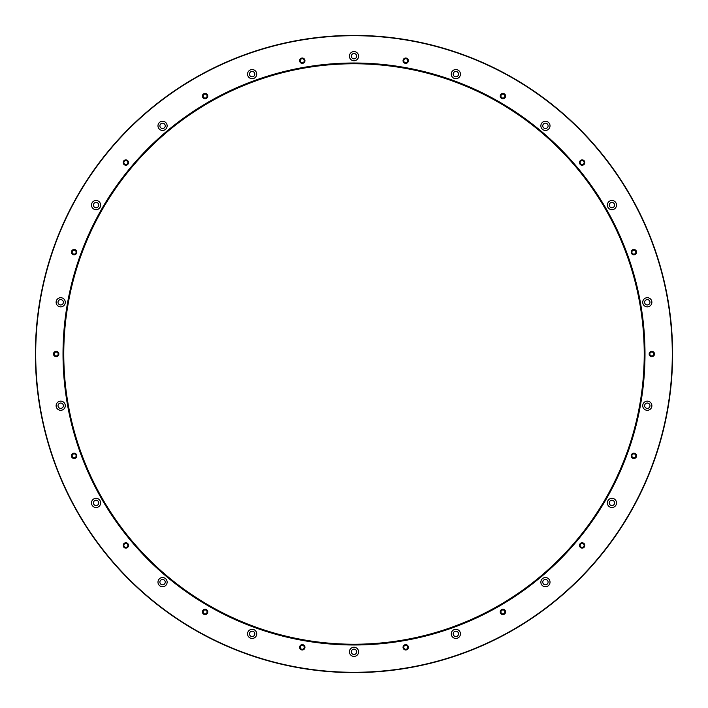 <?xml version="1.0" encoding="UTF-8"?>
<svg xmlns="http://www.w3.org/2000/svg" width="708" height="708" viewBox="0 0 708 708"><rect width="100%" height="100%" fill="white"/><g stroke="black" fill="none" stroke-linecap="round" stroke-linejoin="round"><path stroke-width="1.06" d="M501.149 98.085A2.673 2.673 0 0 1 502.052 93.544A2.673 2.673 0 0 1 505.539 96.598A2.673 2.673 0 0 1 501.149 98.085M579.808 163.849A2.673 2.673 0 0 1 582.206 159.884A2.673 2.673 0 0 1 584.436 163.946A2.673 2.673 0 0 1 579.808 163.849M631.226 252.544A2.673 2.673 0 0 1 634.837 249.65A2.673 2.673 0 0 1 635.536 254.225A2.673 2.673 0 0 1 631.226 252.544M649.209 353.478A2.673 2.673 0 0 1 653.59 351.991A2.673 2.673 0 0 1 652.688 356.531A2.673 2.673 0 0 1 649.209 353.478M631.58 454.474A2.673 2.673 0 0 1 636.209 454.58A2.673 2.673 0 0 1 633.81 458.536A2.673 2.673 0 0 1 631.58 454.474M580.48 543.355A2.673 2.673 0 0 1 584.79 545.036A2.673 2.673 0 0 1 581.18 547.93A2.673 2.673 0 0 1 580.48 543.355M502.052 609.393A2.673 2.673 0 0 1 505.539 612.447A2.673 2.673 0 0 1 501.149 613.933A2.673 2.673 0 0 1 502.052 609.393M405.772 644.634A2.673 2.673 0 0 1 408.003 648.687A2.673 2.673 0 0 1 403.374 648.59A2.673 2.673 0 0 1 405.772 644.634M303.254 644.811A2.673 2.673 0 0 1 303.953 649.386A2.673 2.673 0 0 1 299.643 647.714A2.673 2.673 0 0 1 303.254 644.811M206.851 609.915A2.673 2.673 0 0 1 205.948 614.455A2.673 2.673 0 0 1 202.461 611.402A2.673 2.673 0 0 1 206.851 609.915M128.192 544.151A2.673 2.673 0 0 1 125.794 548.116A2.673 2.673 0 0 1 123.564 544.054A2.673 2.673 0 0 1 128.192 544.151M76.774 455.456A2.673 2.673 0 0 1 73.163 458.35A2.673 2.673 0 0 1 72.464 453.775A2.673 2.673 0 0 1 76.774 455.456M58.791 354.522A2.673 2.673 0 0 1 54.41 356.009A2.673 2.673 0 0 1 55.312 351.469A2.673 2.673 0 0 1 58.791 354.522M76.42 253.526A2.673 2.673 0 0 1 71.791 253.42A2.673 2.673 0 0 1 74.19 249.464A2.673 2.673 0 0 1 76.42 253.526M127.52 164.645A2.673 2.673 0 0 1 123.21 162.964A2.673 2.673 0 0 1 126.821 160.07A2.673 2.673 0 0 1 127.52 164.645M205.948 98.607A2.673 2.673 0 0 1 202.461 95.553A2.673 2.673 0 0 1 206.851 94.067A2.673 2.673 0 0 1 205.948 98.607M302.228 63.366A2.673 2.673 0 0 1 299.997 59.313A2.673 2.673 0 0 1 304.626 59.41A2.673 2.673 0 0 1 302.228 63.366M404.746 63.189A2.673 2.673 0 0 1 404.047 58.614A2.673 2.673 0 0 1 408.357 60.286A2.673 2.673 0 0 1 404.746 63.189M672.29 354A318.29 318.29 0 0 0 194.85 78.349A318.29 318.29 0 0 0 194.85 629.651A318.29 318.29 0 0 0 672.29 354M644.997 354A290.997 290.997 0 0 1 208.506 606.004A290.997 290.997 0 0 1 208.506 101.996A290.997 290.997 0 0 1 644.997 354M451.554 72.57A4.584 4.584 0 0 1 459.377 71.189A4.584 4.584 0 0 1 456.66 78.641A4.584 4.584 0 0 1 451.554 72.57M541.93 122.909A4.584 4.584 0 0 1 549.744 124.281A4.584 4.584 0 0 1 544.647 130.361A4.584 4.584 0 0 1 541.93 122.909M609.632 201.116A4.584 4.584 0 0 1 616.509 205.09A4.584 4.584 0 0 1 609.632 209.055A4.584 4.584 0 0 1 609.632 201.116M646.51 297.767A4.584 4.584 0 0 1 651.608 303.847A4.584 4.584 0 0 1 643.793 305.228A4.584 4.584 0 0 1 646.51 297.767M648.103 401.206A4.584 4.584 0 0 1 650.811 408.666A4.584 4.584 0 0 1 642.997 407.286A4.584 4.584 0 0 1 648.103 401.206M614.217 498.945A4.584 4.584 0 0 1 614.217 506.884A4.584 4.584 0 0 1 607.349 502.91A4.584 4.584 0 0 1 614.217 498.945M548.948 579.206A4.584 4.584 0 0 1 546.24 586.667A4.584 4.584 0 0 1 541.133 580.587A4.584 4.584 0 0 1 548.948 579.206M460.165 632.297A4.584 4.584 0 0 1 455.067 638.377A4.584 4.584 0 0 1 452.35 630.925A4.584 4.584 0 0 1 460.165 632.297M358.584 651.829A4.584 4.584 0 0 1 351.708 655.794A4.584 4.584 0 0 1 351.708 647.864A4.584 4.584 0 0 1 358.584 651.829M256.446 635.43A4.584 4.584 0 0 1 248.623 636.811A4.584 4.584 0 0 1 251.34 629.359A4.584 4.584 0 0 1 256.446 635.43M166.07 585.091A4.584 4.584 0 0 1 158.256 583.719A4.584 4.584 0 0 1 163.353 577.639A4.584 4.584 0 0 1 166.07 585.091M98.368 506.884A4.584 4.584 0 0 1 91.491 502.91A4.584 4.584 0 0 1 98.368 498.945A4.584 4.584 0 0 1 98.368 506.884M61.49 410.233A4.584 4.584 0 0 1 56.392 404.153A4.584 4.584 0 0 1 64.207 402.772A4.584 4.584 0 0 1 61.49 410.233M59.897 306.794A4.584 4.584 0 0 1 57.189 299.334A4.584 4.584 0 0 1 65.003 300.714A4.584 4.584 0 0 1 59.897 306.794M93.783 209.055A4.584 4.584 0 0 1 93.783 201.116A4.584 4.584 0 0 1 100.651 205.09A4.584 4.584 0 0 1 93.783 209.055M159.052 128.794A4.584 4.584 0 0 1 161.76 121.334A4.584 4.584 0 0 1 166.867 127.413A4.584 4.584 0 0 1 159.052 128.794M247.835 75.703A4.584 4.584 0 0 1 252.933 69.623A4.584 4.584 0 0 1 255.65 77.075A4.584 4.584 0 0 1 247.835 75.703M349.416 56.171A4.584 4.584 0 0 1 356.292 52.206A4.584 4.584 0 0 1 356.292 60.136A4.584 4.584 0 0 1 349.416 56.171M672.6 354A318.6 318.6 0 0 1 194.7 629.916A318.6 318.6 0 0 1 194.7 78.084A318.6 318.6 0 0 1 672.6 354M63.773 354A290.227 290.227 0 0 0 354 644.227A290.227 290.227 0 0 0 644.227 354A290.227 290.227 0 0 0 354 63.773A290.227 290.227 0 0 0 63.773 354M351.327 56.171A2.673 2.673 0 0 1 355.336 53.861A2.673 2.673 0 0 1 355.336 58.49A2.673 2.673 0 0 1 351.327 56.171M249.623 75.048A2.673 2.673 0 0 1 252.597 71.499A2.673 2.673 0 0 1 254.181 75.853A2.673 2.673 0 0 1 249.623 75.048M160.512 127.564A2.673 2.673 0 0 1 162.097 123.219A2.673 2.673 0 0 1 165.07 126.767A2.673 2.673 0 0 1 160.512 127.564M94.739 207.4A2.673 2.673 0 0 1 94.739 202.771A2.673 2.673 0 0 1 98.748 205.09A2.673 2.673 0 0 1 94.739 207.4M60.233 304.918A2.673 2.673 0 0 1 58.649 300.564A2.673 2.673 0 0 1 63.207 301.369A2.673 2.673 0 0 1 60.233 304.918M61.162 408.348A2.673 2.673 0 0 1 58.189 404.799A2.673 2.673 0 0 1 62.747 404.002A2.673 2.673 0 0 1 61.162 408.348M97.412 505.229A2.673 2.673 0 0 1 93.403 502.91A2.673 2.673 0 0 1 97.412 500.6A2.673 2.673 0 0 1 97.412 505.229M164.61 583.87A2.673 2.673 0 0 1 160.052 583.065A2.673 2.673 0 0 1 163.026 579.516A2.673 2.673 0 0 1 164.61 583.87M254.65 634.784A2.673 2.673 0 0 1 250.092 635.589A2.673 2.673 0 0 1 251.676 631.235A2.673 2.673 0 0 1 254.65 634.784M356.673 651.829A2.673 2.673 0 0 1 352.664 654.139A2.673 2.673 0 0 1 352.664 649.51A2.673 2.673 0 0 1 356.673 651.829M458.377 632.952A2.673 2.673 0 0 1 455.403 636.501A2.673 2.673 0 0 1 453.819 632.147A2.673 2.673 0 0 1 458.377 632.952M547.488 580.436A2.673 2.673 0 0 1 545.903 584.781A2.673 2.673 0 0 1 542.93 581.233A2.673 2.673 0 0 1 547.488 580.436M613.261 500.6A2.673 2.673 0 0 1 613.261 505.229A2.673 2.673 0 0 1 609.252 502.91A2.673 2.673 0 0 1 613.261 500.6M647.767 403.082A2.673 2.673 0 0 1 649.351 407.436A2.673 2.673 0 0 1 644.793 406.631A2.673 2.673 0 0 1 647.767 403.082M646.838 299.652A2.673 2.673 0 0 1 649.811 303.201A2.673 2.673 0 0 1 645.254 303.998A2.673 2.673 0 0 1 646.838 299.652M610.588 202.771A2.673 2.673 0 0 1 614.597 205.09A2.673 2.673 0 0 1 610.588 207.4A2.673 2.673 0 0 1 610.588 202.771M543.39 124.13A2.673 2.673 0 0 1 547.948 124.935A2.673 2.673 0 0 1 544.974 128.484A2.673 2.673 0 0 1 543.39 124.13M453.35 73.216A2.673 2.673 0 0 1 457.908 72.411A2.673 2.673 0 0 1 456.324 76.765A2.673 2.673 0 0 1 453.35 73.216M404.994 62.543A1.982 1.982 0 0 1 404.472 59.145A1.982 1.982 0 0 1 407.684 60.392A1.982 1.982 0 0 1 404.994 62.543M302.236 62.685A1.982 1.982 0 0 1 300.581 59.667A1.982 1.982 0 0 1 304.024 59.737A1.982 1.982 0 0 1 302.236 62.685M205.727 97.952A1.982 1.982 0 0 1 203.134 95.686A1.982 1.982 0 0 1 206.391 94.58A1.982 1.982 0 0 1 205.727 97.952M127.095 164.106A1.982 1.982 0 0 1 123.891 162.858A1.982 1.982 0 0 1 126.573 160.707A1.982 1.982 0 0 1 127.095 164.106M75.827 253.163A1.982 1.982 0 0 1 72.393 253.092A1.982 1.982 0 0 1 74.172 250.154A1.982 1.982 0 0 1 75.827 253.163M58.118 354.389A1.982 1.982 0 0 1 54.861 355.496A1.982 1.982 0 0 1 55.534 352.124A1.982 1.982 0 0 1 58.118 354.389M76.092 455.563A1.982 1.982 0 0 1 73.411 457.713A1.982 1.982 0 0 1 72.889 454.315A1.982 1.982 0 0 1 76.092 455.563M127.59 544.487A1.982 1.982 0 0 1 125.803 547.426A1.982 1.982 0 0 1 124.157 544.408A1.982 1.982 0 0 1 127.59 544.487M206.391 610.438A1.982 1.982 0 0 1 205.727 613.809A1.982 1.982 0 0 1 203.134 611.544A1.982 1.982 0 0 1 206.391 610.438M303.006 645.457A1.982 1.982 0 0 1 303.528 648.855A1.982 1.982 0 0 1 300.316 647.608A1.982 1.982 0 0 1 303.006 645.457M405.764 645.315A1.982 1.982 0 0 1 407.419 648.333A1.982 1.982 0 0 1 403.976 648.263A1.982 1.982 0 0 1 405.764 645.315M502.273 610.048A1.982 1.982 0 0 1 504.866 612.314A1.982 1.982 0 0 1 501.609 613.42A1.982 1.982 0 0 1 502.273 610.048M580.905 543.894A1.982 1.982 0 0 1 584.109 545.142A1.982 1.982 0 0 1 581.427 547.293A1.982 1.982 0 0 1 580.905 543.894M632.173 454.837A1.982 1.982 0 0 1 635.607 454.908A1.982 1.982 0 0 1 633.828 457.846A1.982 1.982 0 0 1 632.173 454.837M649.882 353.611A1.982 1.982 0 0 1 653.139 352.504A1.982 1.982 0 0 1 652.466 355.876A1.982 1.982 0 0 1 649.882 353.611M631.908 252.437A1.982 1.982 0 0 1 634.589 250.287A1.982 1.982 0 0 1 635.111 253.685A1.982 1.982 0 0 1 631.908 252.437M580.41 163.513A1.982 1.982 0 0 1 582.197 160.574A1.982 1.982 0 0 1 583.843 163.592A1.982 1.982 0 0 1 580.41 163.513M501.609 97.562A1.982 1.982 0 0 1 502.273 94.191A1.982 1.982 0 0 1 504.866 96.456A1.982 1.982 0 0 1 501.609 97.562M202.727 96.076A2.354 2.354 0 0 1 206.267 94.031A2.354 2.354 0 0 1 206.267 98.111A2.354 2.354 0 0 1 202.727 96.076M299.926 60.693A2.354 2.354 0 0 1 303.458 58.658A2.354 2.354 0 0 1 303.458 62.738A2.354 2.354 0 0 1 299.926 60.693M403.356 60.693A2.354 2.354 0 0 1 406.896 58.658A2.354 2.354 0 0 1 406.896 62.738A2.354 2.354 0 0 1 403.356 60.693M53.817 354A2.354 2.354 0 0 1 57.348 351.956A2.354 2.354 0 0 1 57.348 356.044A2.354 2.354 0 0 1 53.817 354M71.773 252.136A2.354 2.354 0 0 1 75.313 250.092A2.354 2.354 0 0 1 75.313 254.181A2.354 2.354 0 0 1 71.773 252.136M123.493 162.557A2.354 2.354 0 0 1 127.033 160.521A2.354 2.354 0 0 1 127.033 164.601A2.354 2.354 0 0 1 123.493 162.557"/></g></svg>
